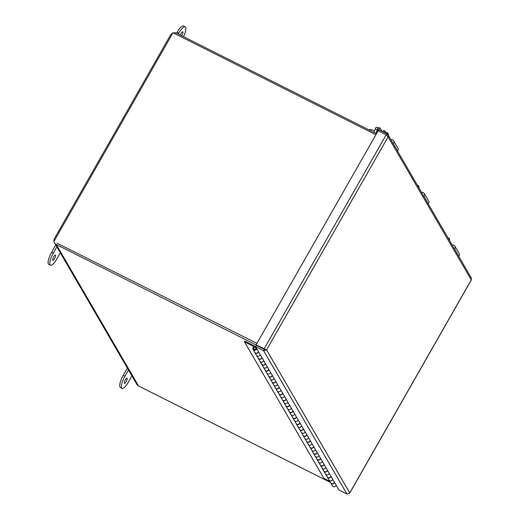 <?xml version="1.0" encoding="UTF-8"?>
<svg xmlns="http://www.w3.org/2000/svg" width="520" height="520" viewBox="0 0 520 520"><rect width="100%" height="100%" fill="white"/><g stroke="black" fill="none" stroke-linecap="round" stroke-linejoin="round"><path stroke-width="0.78" d="M256.906 343.356L57.018 243.191M172.757 33.176A4.739 4.466 -30.2 0 0 170.385 35.276L54.529 238.4A4.739 4.466 -30.2 0 0 56.277 244.491L256.074 344.923M330.414 482.411L138.58 385.99A4.739 4.466 149.8 0 1 136.799 384.319L54.489 242.821M376.506 133.673L176.755 33.267A4.739 4.466 -30.2 0 0 173.414 32.949M54.009 241.364L173.004 32.747L375.901 134.732M124.306 383.272A2.893 0.819 -63.3 0 1 125.106 380.192A2.893 0.819 -63.3 0 1 127.017 378.209A2.893 0.819 -63.3 0 1 126.451 381.166A2.893 0.819 -63.3 0 1 124.416 383.383A2.893 0.819 -63.3 0 1 124.306 383.272M131.917 375.928L128.388 382.115A10.29 2.925 -63.3 0 1 122.038 388.343A10.29 2.925 -63.3 0 1 124.937 376.181L128.466 369.993M127.394 368.147L123.279 375.349A10.29 2.925 116.7 0 0 120.387 387.51L122.038 388.343M52.702 260.175A2.893 0.819 -63.3 0 1 53.502 257.101A2.893 0.819 -63.3 0 1 55.419 255.119A2.893 0.819 -63.3 0 1 54.854 258.07A2.893 0.819 -63.3 0 1 52.819 260.286A2.893 0.819 -63.3 0 1 52.702 260.175M180.31 35.055A2.893 0.819 -63.3 0 1 182.8 31.791A2.893 0.819 -63.3 0 1 181.662 35.73M60.314 252.831L56.784 259.019A10.29 2.925 -63.3 0 1 50.434 265.245A10.29 2.925 -63.3 0 1 53.333 253.084L56.862 246.896M55.79 245.05L51.682 252.258A10.29 2.925 116.7 0 0 48.782 264.413L50.434 265.245M178.282 34.034L178.834 33.059A10.29 2.925 -63.3 0 1 185.178 26.832A10.29 2.925 -63.3 0 1 183.502 36.66M185.178 26.832L183.528 26A10.29 2.925 116.7 0 0 177.183 32.227L176.625 33.202M383.682 132.171L385.106 131.313L383.949 130.442L382.265 131.456M386.399 133.536L385.106 131.313M266.487 349.869L256.042 344.871L378.157 130.774L386.178 134.803L388.089 136.897L388.297 135.46L387.185 133.933L379.171 129.903L378.56 130.975M386.178 134.803L264.062 348.901L264.316 349.336L265.278 349.265L264.316 349.336L256.042 344.871M349.499 493.298L346.95 494L338.929 489.97L255.547 346.625L263.569 350.656L266.584 349.921L349.752 492.901L471.263 279.87M346.95 494L263.569 350.656L264.31 349.356L256.295 345.325L255.547 346.625M388.037 134.758L471.348 277.972L471.257 279.877L388.089 136.897L266.584 349.921M386.529 135.083L387.185 133.933M377.26 129.526A2.574 0.643 -73.5 0 1 378.417 127.797L376.415 127.205A2.574 0.643 106.5 0 0 375.251 128.928L377.26 129.526L375.875 133.354M373.997 132.412L375.251 128.928M255.632 346.489L244.875 341.081L244.452 341.816L323.824 478.257L329.719 481.221M256.769 348.725A2.061 1.944 149.8 0 1 253.025 349.369A2.061 1.944 149.8 0 1 253.955 346.593L244.452 341.816M254.215 349.362A1.196 1.131 149.8 0 1 254.234 347.36A1.196 1.131 149.8 0 1 255.632 349.109A1.196 1.131 149.8 0 1 254.215 349.362M260.221 354.653A2.061 1.944 149.8 0 1 256.471 355.303A2.061 1.944 -30.2 0 0 260.221 354.653M253.025 349.369L254.696 352.248A2.061 1.944 -30.2 0 0 258.44 351.598M263.673 360.588A2.061 1.944 149.8 0 1 259.922 361.238A2.061 1.944 -30.2 0 0 263.673 360.588M258.544 351.78A2.061 1.944 149.8 0 1 254.8 352.424L258.147 358.183A2.061 1.944 -30.2 0 0 261.892 357.532M267.118 366.522A2.061 1.944 149.8 0 1 263.374 367.166A2.061 1.944 -30.2 0 0 267.118 366.522M261.995 357.708A2.061 1.944 149.8 0 1 258.252 358.358L261.599 364.111A2.061 1.944 -30.2 0 0 265.343 363.467M270.569 372.45A2.061 1.944 149.8 0 1 266.825 373.1A2.061 1.944 -30.2 0 0 270.569 372.45M265.447 363.643A2.061 1.944 149.8 0 1 261.703 364.293L265.05 370.045A2.061 1.944 -30.2 0 0 268.794 369.395M274.021 378.385A2.061 1.944 149.8 0 1 270.276 379.035A2.061 1.944 -30.2 0 0 274.021 378.385M268.899 369.577A2.061 1.944 149.8 0 1 265.155 370.221L268.502 375.979A2.061 1.944 -30.2 0 0 272.246 375.329M277.472 384.319A2.061 1.944 149.8 0 1 273.728 384.963A2.061 1.944 -30.2 0 0 277.472 384.319M272.35 375.505A2.061 1.944 149.8 0 1 268.6 376.155L271.947 381.907A2.061 1.944 -30.2 0 0 275.697 381.264M280.923 390.247A2.061 1.944 149.8 0 1 277.18 390.897A2.061 1.944 -30.2 0 0 280.923 390.247M275.802 381.44A2.061 1.944 149.8 0 1 272.051 382.09L275.399 387.842A2.061 1.944 -30.2 0 0 279.149 387.192M284.375 396.182A2.061 1.944 149.8 0 1 280.631 396.832A2.061 1.944 -30.2 0 0 284.375 396.182M279.247 387.374A2.061 1.944 149.8 0 1 275.502 388.018L278.85 393.77A2.061 1.944 -30.2 0 0 282.594 393.126M287.827 402.116A2.061 1.944 149.8 0 1 284.076 402.76A2.061 1.944 -30.2 0 0 287.827 402.116M282.698 393.302A2.061 1.944 149.8 0 1 278.954 393.952L282.302 399.704A2.061 1.944 -30.2 0 0 286.046 399.054M291.278 408.044A2.061 1.944 149.8 0 1 287.528 408.694A2.061 1.944 -30.2 0 0 291.278 408.044M286.15 399.237A2.061 1.944 149.8 0 1 282.406 399.887L285.753 405.639A2.061 1.944 -30.2 0 0 289.497 404.989M294.723 413.978A2.061 1.944 149.8 0 1 290.979 414.622A2.061 1.944 -30.2 0 0 294.723 413.978M289.601 405.171A2.061 1.944 149.8 0 1 285.857 405.815L289.204 411.567A2.061 1.944 -30.2 0 0 292.949 410.924M298.175 419.906A2.061 1.944 149.8 0 1 294.431 420.557A2.061 1.944 -30.2 0 0 298.175 419.906M293.053 411.099A2.061 1.944 149.8 0 1 289.308 411.749L292.656 417.501A2.061 1.944 -30.2 0 0 296.4 416.851M301.626 425.841A2.061 1.944 149.8 0 1 297.882 426.491A2.061 1.944 -30.2 0 0 301.626 425.841M296.504 417.034A2.061 1.944 149.8 0 1 292.76 417.677L296.108 423.436A2.061 1.944 -30.2 0 0 299.851 422.786M305.078 431.776A2.061 1.944 149.8 0 1 301.334 432.419A2.061 1.944 -30.2 0 0 305.078 431.776M299.956 422.962A2.061 1.944 149.8 0 1 296.205 423.612L299.553 429.364A2.061 1.944 -30.2 0 0 303.303 428.721M308.529 437.704A2.061 1.944 149.8 0 1 304.785 438.353A2.061 1.944 -30.2 0 0 308.529 437.704M303.407 428.896A2.061 1.944 149.8 0 1 299.656 429.546L303.004 435.299A2.061 1.944 -30.2 0 0 306.755 434.649M311.981 443.638A2.061 1.944 149.8 0 1 308.236 444.288A2.061 1.944 -30.2 0 0 311.981 443.638M306.852 434.831A2.061 1.944 149.8 0 1 303.108 435.474L306.456 441.233A2.061 1.944 -30.2 0 0 310.2 440.583M315.432 449.572A2.061 1.944 149.8 0 1 311.682 450.216A2.061 1.944 -30.2 0 0 315.432 449.572M310.303 440.759A2.061 1.944 149.8 0 1 306.56 441.409L309.907 447.161A2.061 1.944 -30.2 0 0 313.651 446.518M318.883 455.5A2.061 1.944 149.8 0 1 315.133 456.151A2.061 1.944 -30.2 0 0 318.883 455.5M313.755 446.693A2.061 1.944 149.8 0 1 310.011 447.343L313.358 453.096A2.061 1.944 -30.2 0 0 317.103 452.446M322.329 461.435A2.061 1.944 149.8 0 1 318.584 462.085A2.061 1.944 -30.2 0 0 322.329 461.435M317.207 452.628A2.061 1.944 149.8 0 1 313.463 453.271L316.81 459.03A2.061 1.944 -30.2 0 0 320.554 458.38M325.78 467.37A2.061 1.944 149.8 0 1 322.036 468.013A2.061 1.944 -30.2 0 0 325.78 467.37M320.658 458.556A2.061 1.944 149.8 0 1 316.914 459.206L320.262 464.958A2.061 1.944 -30.2 0 0 324.006 464.315M329.231 473.298A2.061 1.944 149.8 0 1 325.488 473.947A2.061 1.944 -30.2 0 0 329.231 473.298M324.11 464.49A2.061 1.944 149.8 0 1 320.365 465.14L323.713 470.893A2.061 1.944 -30.2 0 0 327.457 470.243M332.683 479.232A2.061 1.944 149.8 0 1 328.939 479.882A2.061 1.944 -30.2 0 0 332.683 479.232M327.561 470.425A2.061 1.944 149.8 0 1 323.817 471.068L327.158 476.827A2.061 1.944 -30.2 0 0 330.909 476.177M331.012 476.353A2.061 1.944 149.8 0 1 327.262 477.003L330.61 482.755A2.061 1.944 -30.2 0 0 334.36 482.112M334.464 482.287A2.061 1.944 149.8 0 1 330.714 482.937L332.391 485.81A2.061 1.944 -30.2 0 0 336.135 485.166M254.3 349.213A1.027 0.969 149.8 0 1 254.312 347.497A1.027 0.969 149.8 0 1 255.515 349.005A1.027 0.969 149.8 0 1 254.3 349.213M448.454 238.628A4.212 1.053 -73.5 0 1 449.098 238.264A4.212 1.053 -73.5 0 1 449.293 238.44A4.212 1.053 -73.5 0 1 449.397 238.713A7.702 7.702 0 0 1 449.612 240.617M452.101 244.894L453.07 245.005A2.594 2.444 149.8 0 1 454.61 248.957L454.526 249.061M458.841 256.477L458.926 256.373A2.594 2.444 -30.2 0 0 459.199 253.585L454.883 246.168M417.833 185.978A4.212 1.053 -73.5 0 1 418.47 185.614A4.212 1.053 -73.5 0 1 418.672 185.79A4.212 1.053 -73.5 0 1 418.769 186.062A7.702 7.702 0 0 1 418.99 187.967M421.479 192.244L422.448 192.355A2.594 2.444 149.8 0 1 423.988 196.306L423.904 196.411M428.214 203.827L428.298 203.723A2.594 2.444 -30.2 0 0 428.571 200.935L424.262 193.518M386.88 133.776A4.212 1.053 -73.5 0 1 387.842 132.97A4.212 1.053 -73.5 0 1 388.043 133.146A4.212 1.053 -73.5 0 1 388.147 133.412A7.702 7.702 0 0 1 388.362 135.317M369.252 130.026A2.574 0.643 -73.5 0 1 369.759 129.402L369.174 129.747A2.061 0.514 106.5 0 0 369.005 129.903M369.759 129.402A2.574 0.643 -73.5 0 1 369.941 129.37L374.595 130.748M379.932 127.842L378.411 127.797A2.574 0.474 91.7 0 0 377.904 129.63L379.425 129.675A2.574 0.474 -88.3 0 1 379.932 127.842A2.574 0.474 -88.3 0 1 380.062 127.953L382.031 131.339M379.425 129.675L379.392 130.013M390.851 139.601L391.82 139.711A2.594 2.444 149.8 0 1 393.361 143.663L393.276 143.761M397.592 151.177L397.676 151.073A2.594 2.444 -30.2 0 0 397.95 148.285L393.634 140.868M377.754 131.488L377.904 129.63M56.277 244.491L138.58 385.99M123.279 375.349L124.937 376.181M51.682 252.258L53.333 253.084M177.183 32.227L178.834 33.059M458.926 256.373L454.61 248.957M428.298 203.723L423.988 196.306M397.676 151.073L393.361 143.663M264.752 349.323L266.578 349.915M349.726 493.142L471.341 279.916M255.983 348.316L255.691 347.815M254.202 349.356L253.91 348.855M449.098 238.264L448.071 237.958M418.47 185.614L417.443 185.315M377.656 131.657L377.026 131.469M387.842 132.97L385.697 132.334"/></g></svg>
